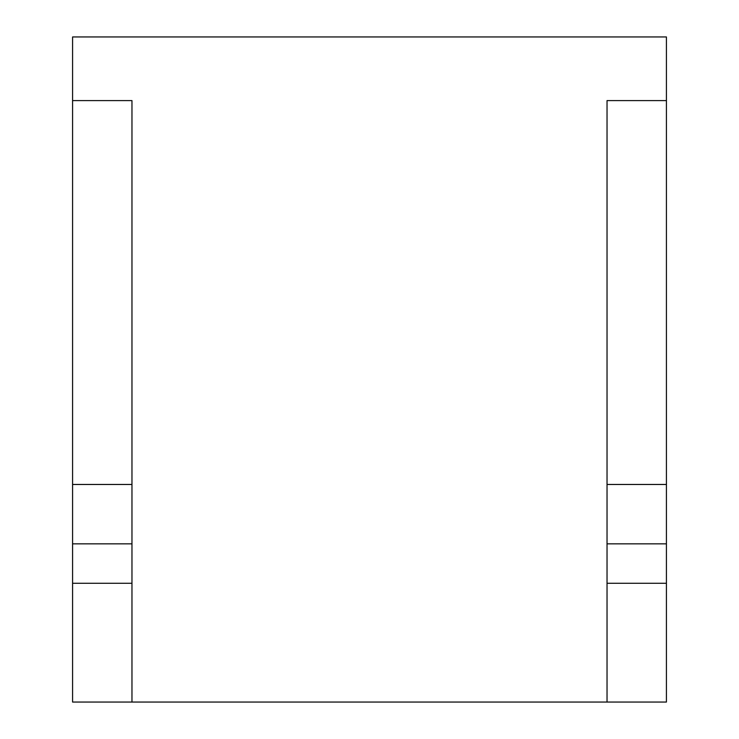 <?xml version="1.0" encoding="UTF-8"?>
<svg xmlns="http://www.w3.org/2000/svg" width="739" height="739" viewBox="0 0 739 739"><rect width="100%" height="100%" fill="white"/><g stroke="black" fill="none" stroke-linecap="round" stroke-linejoin="round"><path stroke-width="1.11" d="M131.967 543.849L131.967 702.05L72.579 702.05L72.579 100.596L131.967 100.596L131.967 543.849L72.579 543.849M607.033 702.05L607.033 100.596L666.421 100.596L666.421 702.05L131.967 702.05M666.421 100.596L666.421 36.95L72.579 36.95L72.579 100.596M72.579 583.283L131.967 583.283M72.579 484.461L131.967 484.461M666.421 543.849L607.033 543.849M607.033 583.283L666.421 583.283M607.033 484.461L666.421 484.461"/></g></svg>
